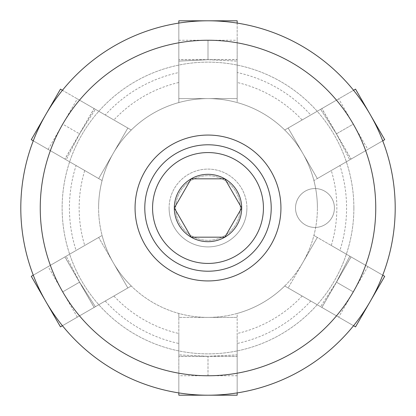 <?xml version="1.0" encoding="UTF-8"?>
<svg xmlns="http://www.w3.org/2000/svg" width="416" height="416" viewBox="0 0 416 416"><rect width="100%" height="100%" fill="white"/><g stroke="black" fill="none" stroke-linecap="round" stroke-linejoin="round"><path stroke-width="0.31" stroke-dasharray="2.08 1.56" d="M331.276 170.513L349.778 159.832L331.276 170.513A128.851 128.851 0 0 1 331.276 245.487L349.778 256.168L331.276 245.487M321.916 108.545L353.553 90.277C365.903 105.602 375.632 122.45 382.725 140.811L351.088 159.073L321.916 108.545L353.553 90.277L321.844 108.586L351.021 159.115L317.33 178.563L302.744 153.301L317.33 178.563L339.908 165.532A138.575 138.575 0 0 1 339.908 250.468L317.33 237.437L302.744 262.699C307.684 254.119 311.407 245.04 313.903 235.456L382.725 275.189C375.632 293.55 365.903 310.398 353.553 325.723A187.2 187.2 0 0 1 237.172 392.912C217.724 395.949 198.276 395.949 178.828 392.912A187.2 187.2 0 0 1 62.447 325.723C50.097 310.398 40.368 293.55 33.275 275.189A187.2 187.2 0 0 1 208 20.8A187.2 187.2 0 0 1 382.725 275.189L339.908 250.468M338.692 317.143L320.601 306.701L336.435 282.152L320.606 306.701L302.104 296.02L338.692 317.143L353.278 291.876A167.752 167.752 0 0 0 208 40.248L208 59.701L178.828 61.131L178.828 82.493L178.828 61.131L208 59.701L208 40.248A167.752 167.752 0 0 0 62.722 124.124L79.565 133.848L66.222 159.832L84.724 170.513L66.222 159.832L79.565 133.848L62.722 124.124A167.752 167.752 0 0 0 62.722 291.876L79.565 282.152L95.394 306.701L113.896 296.02L95.399 306.701L79.565 282.152L62.722 291.876A167.752 167.752 0 0 0 208 375.752L208 356.299L237.172 354.869L237.172 333.507L237.172 354.869L208 356.299L208 375.752A167.752 167.752 0 0 0 353.278 291.876L336.435 282.152L349.778 256.168L336.435 282.152L353.278 291.876L367.864 266.609L349.778 256.168L367.864 266.609M237.172 82.493L237.172 61.131L237.172 82.493A128.851 128.851 0 0 1 302.104 119.98L320.601 109.299L302.104 119.98M178.828 59.618L178.828 23.088C198.276 20.051 217.724 20.051 237.172 23.088L237.172 59.618L178.828 59.618L178.828 23.088L178.828 59.701L237.172 59.701L237.172 98.597L208 98.597L237.172 98.597L237.172 72.53A138.575 138.575 0 0 1 310.736 114.998L288.158 128.034L302.744 153.301L288.158 128.034L321.844 108.586M367.864 149.391L349.778 159.832L336.435 133.848L349.778 159.832L367.864 149.391L353.278 124.124L336.435 133.848L320.606 109.299L336.435 133.848L353.278 124.124L338.692 98.857L320.601 109.299L338.692 98.857M237.172 40.248L237.172 61.131L208 59.701L237.172 61.131L237.172 40.248L178.828 40.248L178.828 61.131L178.828 40.248M113.896 119.98L95.399 109.299L113.896 119.98A128.851 128.851 0 0 1 178.828 82.493M64.912 159.073L33.275 140.811C40.368 122.45 50.097 105.602 62.447 90.277L94.084 108.545L64.912 159.073L33.275 140.811L64.979 159.115L94.156 108.586L127.842 128.034L113.256 153.301L127.842 128.034L105.264 114.998A138.575 138.575 0 0 1 178.828 72.53L178.828 98.597L208 98.597L178.828 98.597L178.828 59.701M77.308 98.857L95.399 109.299L79.565 133.848L95.394 109.299L77.308 98.857L48.136 149.391L66.222 159.832L48.136 149.391M84.724 245.487L66.222 256.168L84.724 245.487A128.851 128.851 0 0 1 84.724 170.513M351.021 256.885L321.844 307.414L288.158 287.966L302.744 262.699L288.158 287.966L284.726 285.984C291.777 279.032 297.783 271.268 302.744 262.699L317.33 237.437L313.903 235.456A109.403 109.403 0 0 0 208 98.597A109.403 109.403 0 0 0 98.597 208A109.403 109.403 0 0 1 102.097 180.544C104.593 170.96 108.316 161.881 113.256 153.301C118.217 144.732 124.223 136.968 131.274 130.016L127.842 128.034L131.274 130.016A109.403 109.403 0 0 1 178.828 102.56C188.375 99.928 198.099 98.608 208 98.597C217.901 98.608 227.625 99.928 237.172 102.56L237.172 98.597L237.172 102.56A109.403 109.403 0 0 1 284.726 130.016C291.777 136.968 297.783 144.732 302.744 153.301C307.684 161.881 311.407 170.96 313.903 180.544L317.33 178.563L313.903 180.544A109.403 109.403 0 0 1 317.403 208A109.403 109.403 0 0 0 208 98.597A109.403 109.403 0 0 0 98.597 208A109.403 109.403 0 0 1 208 98.597A109.403 109.403 0 0 1 317.403 208A109.403 109.403 0 0 1 208 317.403A109.403 109.403 0 0 1 98.597 208A109.403 109.403 0 0 0 208 317.403A109.403 109.403 0 0 0 317.403 208A109.403 109.403 0 0 1 208 317.403A109.403 109.403 0 0 1 98.597 208A109.403 109.403 0 0 0 102.097 235.456L64.979 256.885L94.156 307.414L127.842 287.966L98.67 237.437L102.097 235.456C104.593 245.04 108.316 254.119 113.256 262.699L98.67 237.437L76.092 250.468A138.575 138.575 0 0 1 76.092 165.532L98.67 178.563L113.256 153.301L98.67 178.563L64.979 159.115M48.136 266.609L66.222 256.168L79.565 282.152L66.222 256.168L48.136 266.609L77.308 317.143L95.399 306.701L77.308 317.143M178.828 333.507L178.828 354.869L178.828 333.507A128.851 128.851 0 0 1 113.896 296.02M178.828 356.299L178.828 317.403L208 317.403L178.828 317.403L178.828 343.47A138.575 138.575 0 0 1 105.264 301.002L127.842 287.966L113.256 262.699C118.217 271.268 124.223 279.032 131.274 285.984L127.842 287.966L131.274 285.984A109.403 109.403 0 0 0 178.828 313.44C188.375 316.072 198.099 317.392 208 317.403C217.901 317.392 227.625 316.072 237.172 313.44L237.172 317.403L208 317.403L237.172 317.403L237.172 356.299L178.828 356.299L178.828 392.912L178.828 356.382L237.172 356.382L237.172 392.912L237.172 356.299M178.828 375.752L178.828 354.869L208 356.299L178.828 354.869L178.828 375.752L237.172 375.752L237.172 354.869L237.172 375.752M302.104 296.02A128.851 128.851 0 0 1 237.172 333.507M310.736 301.002A138.575 138.575 0 0 1 237.172 343.47L237.172 313.44A109.403 109.403 0 0 0 284.726 285.984L337.589 316.508L321.916 307.455L351.088 256.927L382.725 275.189M64.979 256.885L33.275 275.189L64.912 256.927L94.084 307.455L62.447 325.723L94.156 307.414M76.092 250.468L31.294 276.333L60.466 326.867L78.411 316.508L62.447 325.723M351.021 159.115L382.725 140.811A187.2 187.2 0 0 1 208 395.2A187.2 187.2 0 0 1 33.275 140.811M135.065 208A72.935 72.935 0 0 1 208 135.065A72.935 72.935 0 0 1 280.935 208A72.935 72.935 0 0 1 208 280.935A72.935 72.935 0 0 1 135.065 208M353.87 208A145.87 145.87 0 0 1 208 353.87A145.87 145.87 0 0 1 62.13 208A145.87 145.87 0 0 1 208 62.13A145.87 145.87 0 0 1 353.87 208A145.87 145.87 0 0 1 208 353.87A145.87 145.87 0 0 1 62.13 208A145.87 145.87 0 0 1 208 62.13A145.87 145.87 0 0 1 353.87 208M169.099 208A38.901 38.901 0 0 0 208 246.901A38.901 38.901 0 0 0 246.901 208A38.901 38.901 0 0 1 208 246.901A38.901 38.901 0 0 1 169.099 208A38.901 38.901 0 0 1 208 169.099A38.901 38.901 0 0 1 246.901 208A38.901 38.901 0 0 1 208 246.901A38.901 38.901 0 0 1 169.099 208A38.901 38.901 0 0 1 208 169.099A38.901 38.901 0 0 1 246.901 208A38.901 38.901 0 0 0 208 169.099A38.901 38.901 0 0 0 169.099 208M240.318 208A32.318 32.318 0 0 1 208 240.318A32.318 32.318 0 0 1 175.682 208A32.318 32.318 0 0 1 208 175.682A32.318 32.318 0 0 1 240.318 208A32.318 32.318 0 0 1 208 240.318A32.318 32.318 0 0 1 175.682 208A32.318 32.318 0 0 1 208 175.682A32.318 32.318 0 0 1 240.318 208M334.422 208A19.448 19.448 0 0 0 314.969 188.552A19.448 19.448 0 0 0 295.521 208A19.448 19.448 0 0 0 314.969 227.448A19.448 19.448 0 0 0 334.422 208A19.448 19.448 0 0 0 314.969 188.552A19.448 19.448 0 0 0 295.521 208A19.448 19.448 0 0 0 314.969 227.448A19.448 19.448 0 0 0 334.422 208M224.843 237.172L241.686 208L224.843 178.828L191.157 178.828L174.314 208L191.157 237.172L224.843 237.172M33.275 275.189L64.912 256.927M353.553 325.723L337.589 316.508L355.534 326.867L384.706 276.333L351.088 256.927M237.172 356.382L237.172 392.912M178.828 392.912L178.828 374.483L178.828 395.2L237.172 395.2L237.172 343.47M178.828 343.47L178.828 356.382M94.084 307.455L105.264 301.002M105.264 114.998L60.466 89.133L31.294 139.667L76.092 165.532M237.172 72.53L237.172 20.8L178.828 20.8L178.828 72.53M382.725 140.811L366.766 150.025L384.706 139.667L355.534 89.133L310.736 114.998M339.908 165.532L351.088 159.073M62.447 90.277A187.2 187.2 0 0 1 178.828 23.088M237.172 23.088A187.2 187.2 0 0 1 353.553 90.277M178.828 317.403L178.828 313.44L178.828 317.403M102.097 180.544L98.67 178.563L102.097 180.544M178.828 102.56L178.828 98.597L178.828 102.56M284.726 130.016L288.158 128.034L284.726 130.016"/><path stroke-width="0.62" d="M395.2 208A187.2 187.2 0 0 1 208 395.2A187.2 187.2 0 0 1 20.8 208A187.2 187.2 0 0 1 208 20.8A187.2 187.2 0 0 1 395.2 208M375.752 208A167.752 167.752 0 0 1 208 375.752A167.752 167.752 0 0 1 40.248 208A167.752 167.752 0 0 1 208 40.248A167.752 167.752 0 0 1 375.752 208M280.935 208A72.935 72.935 0 0 0 208 135.065A72.935 72.935 0 0 0 135.065 208A72.935 72.935 0 0 0 208 280.935A72.935 72.935 0 0 0 280.935 208M144.789 208A63.211 63.211 0 0 1 208 144.789A63.211 63.211 0 0 1 271.211 208A63.211 63.211 0 0 0 208 144.789A63.211 63.211 0 0 0 144.789 208A63.211 63.211 0 0 0 208 271.211A63.211 63.211 0 0 0 271.211 208A63.211 63.211 0 0 1 208 271.211A63.211 63.211 0 0 1 144.789 208A63.211 63.211 0 0 1 208 144.789A63.211 63.211 0 0 1 271.211 208M182.733 193.414L174.314 208L191.157 237.172L224.843 237.172L241.686 208L224.843 178.828L191.157 178.828L182.733 193.414M174.314 208A33.686 33.686 0 0 1 224.843 178.828A33.686 33.686 0 0 1 224.843 237.172A33.686 33.686 0 0 1 174.314 208M178.828 392.912L178.828 395.2L237.172 395.2L237.172 392.912M33.275 275.189L31.294 276.333L60.466 326.867L62.447 325.723M62.447 90.277L60.466 89.133L31.294 139.667L33.275 140.811M237.172 23.088L237.172 20.8L178.828 20.8L178.828 23.088M353.553 325.723L355.534 326.867L384.706 276.333L382.725 275.189M382.725 140.811L384.706 139.667L355.534 89.133L353.553 90.277M263.432 208A55.432 55.432 0 0 0 208 152.568A55.432 55.432 0 0 0 152.568 208A55.432 55.432 0 0 0 208 263.432A55.432 55.432 0 0 0 263.432 208"/></g></svg>
